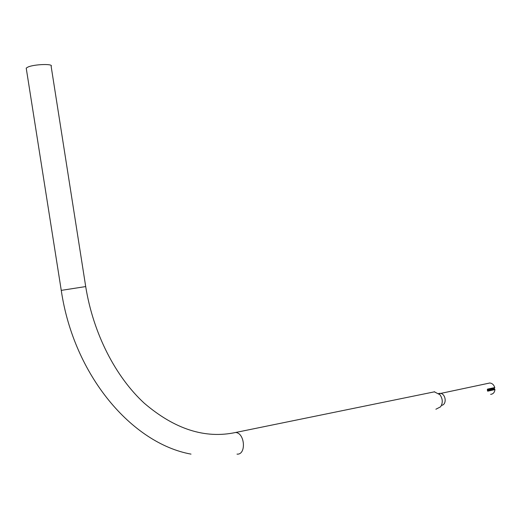 <?xml version="1.0" encoding="UTF-8"?>
<svg xmlns="http://www.w3.org/2000/svg" width="521" height="521" viewBox="0 0 521 521"><rect width="100%" height="100%" fill="white"/><g stroke="black" fill="none" stroke-linecap="round" stroke-linejoin="round"><path stroke-width="0.78" d="M490.619 394.351C493.14 394.091 494.585 392.508 494.95 389.597L487.708 391.167L487.356 389.903L487.513 389.115L494.755 387.559C493.895 384.811 492.247 383.293 489.812 382.994L489.525 382.994M28.134 66.962C34.855 64.129 53.852 63.614 51.136 66.291L85.704 286.57L61.257 290.373L26.213 68.095L28.134 66.962M435.882 409.232L440.584 406.81C443.013 402.909 442.798 398.871 439.939 394.71L434.227 391.772M26.35 68.98L26.213 68.095M494.755 387.559L487.389 389.467M487.395 389.877L494.266 388.392L494.709 387.8M494.266 388.392L494.305 388.777L487.441 390.262M487.5 390.802L494.859 389.356L494.305 388.777M487.708 391.167L487.435 390.724M487.33 389.604L487.513 389.115M237.022 454.123C246.459 455.022 244.994 432.925 235.596 432.489L232.581 433.088M61.25 290.314L61.257 290.373C73.793 375.661 132.119 443.482 191.018 454.123M441.45 405.371C447.239 404.791 445.865 393.342 440.011 393.335L438.728 393.472M489.812 382.994L439.06 393.765M434.69 391.779L235.596 432.489C205.163 439.001 174.73 429.252 144.304 403.241C115.577 376.839 93.272 333.642 85.711 286.628M487.539 390.887L487.389 389.441"/></g></svg>
